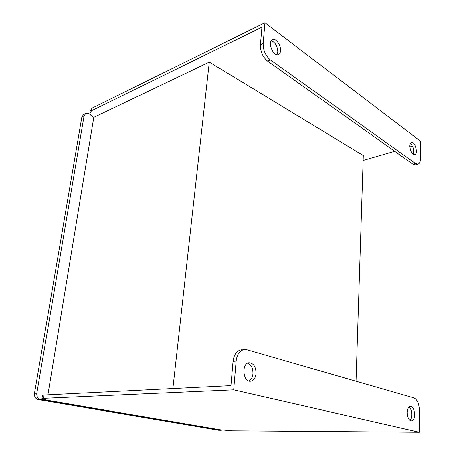 <?xml version="1.0" encoding="UTF-8"?>
<svg xmlns="http://www.w3.org/2000/svg" width="455" height="455" viewBox="0 0 455 455"><rect width="100%" height="100%" fill="white"/><g stroke="black" fill="none" stroke-linecap="round" stroke-linejoin="round"><path stroke-width="0.68" d="M241.144 349.832L246.9 349.759L413.908 397.903C417.263 399.518 419.089 403.659 419.379 410.308L419.283 432.25L233.671 389.85L236.117 361.099L233.023 361.355C233.91 354.655 236.617 350.816 241.144 349.832L241.577 349.793M41.951 398.597L42.463 395.549L44.141 395.02L230.918 385.647L233.023 361.355M233.671 389.85L43.583 398.335L41.911 398.836L46.996 400.195L219.816 429.725L232.113 430.805L419.283 432.25M412.48 146.152L409.864 146.908M394.724 151.299L363.141 160.45M417.912 164.158L415.438 164.824L412.947 164.221L415.529 163.521L418.009 164.13C419.607 163.521 420.443 161.605 420.517 158.386L420.596 141.249L264.935 22.75L92.064 108.142L91.643 110.684L261.932 27.186L260.408 44.84L263.161 43.544C263.126 50.312 265.515 55.749 270.333 59.867L267.563 61.101C262.751 57.006 260.362 51.586 260.408 44.84M221.295 430.259L218.548 430.214L38.248 399.575C35.467 398.768 34.216 396.692 34.495 393.359L36.821 393.228L84.061 115.94L85.654 113.574L88.668 113.71L90.295 114.535M36.821 393.228C36.542 396.584 37.799 398.665 40.58 399.479L38.248 399.575M218.548 430.214L221.005 430.231L40.58 399.479M221.005 430.231L222.222 430.077M34.495 393.359L81.849 117.02L83.521 114.62M47.883 394.832L93.793 117.362L209.311 62.108L172.872 388.559M89.993 112.214L90.249 110.684L92.064 108.142M264.935 22.75L263.161 43.544M91.643 110.684L89.823 113.21C90.016 114.7 91.341 116.088 93.793 117.362M356.037 381.216L363.295 155.559L209.311 62.108M248.896 381.011C251.211 379.783 252.559 377.354 252.94 373.726C253.014 368.283 251.274 364.756 247.713 363.153M409.898 420.284C412.691 418.077 412.128 409.056 409.085 406.952M256.034 373.527C255.915 366.81 253.6 363.215 249.095 362.749C241.269 363.113 242.811 382.382 250.608 381.216C253.68 380.613 255.488 378.054 256.034 373.527M407.259 412.628C407.526 417.593 408.92 420.335 411.434 420.864C416.188 421.017 415.108 405.775 410.433 406.343C408.505 406.724 407.447 408.817 407.259 412.628M244.227 349.542C239.7 350.526 236.998 354.377 236.117 361.099M271.191 40.722C275.315 42.395 277.527 46.171 277.817 52.046L276.998 54.731M410.376 143.558C413.373 146.59 414.334 150.201 413.259 154.393M412.947 164.221L267.563 61.101M415.529 163.521L270.333 59.867M280.559 50.806C280.394 52.7 279.74 53.94 278.602 54.526C273.631 57.381 267.034 41.854 272.323 39.665C275.633 37.708 281.19 45.295 280.559 50.806M409.847 146.186C409.909 144.144 410.438 142.927 411.445 142.529C414.988 141.101 418.446 153.858 414.744 154.689C412.025 154.353 410.387 151.521 409.847 146.186M44.141 395.02L43.583 398.335M84.061 115.94L81.849 117.02M85.654 113.574L83.441 114.66M250.324 381.233L250.608 381.216"/></g></svg>
